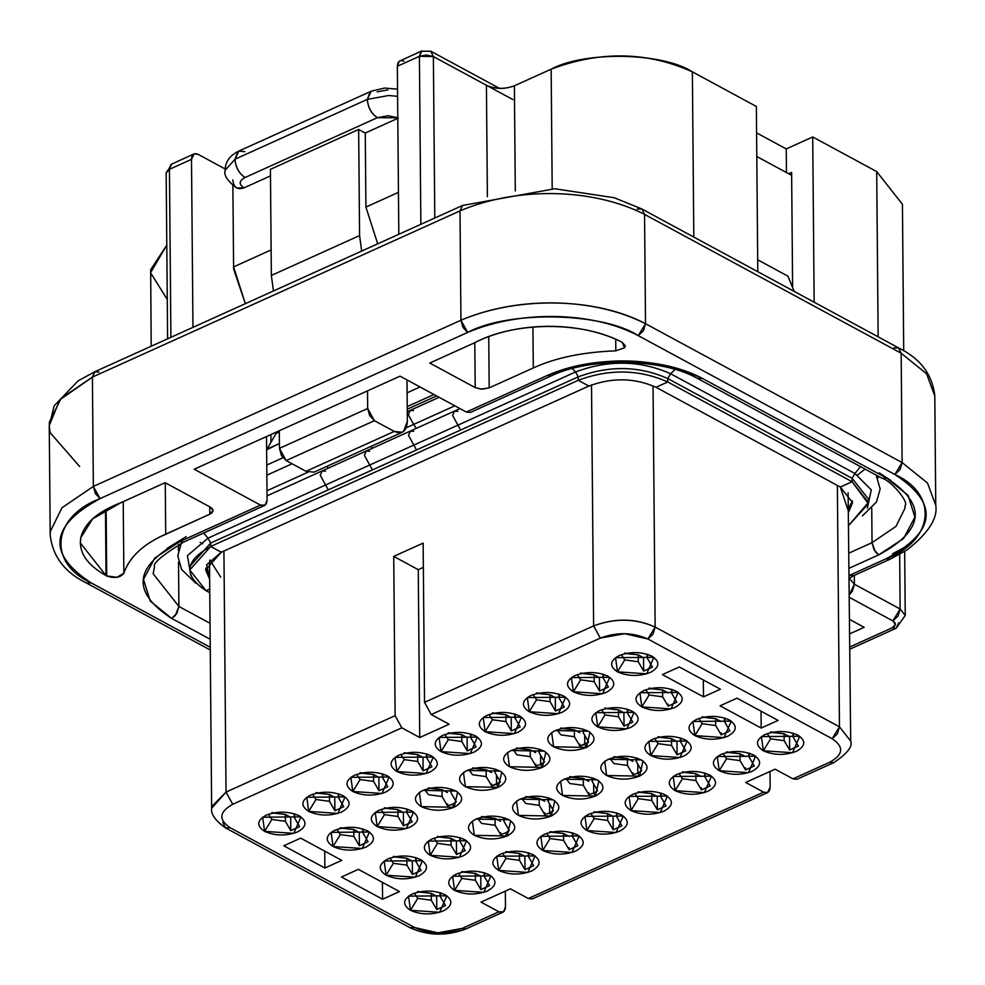 <?xml version="1.0" encoding="UTF-8"?>
<svg xmlns="http://www.w3.org/2000/svg" width="985" height="985" viewBox="0 0 985 985"><rect width="100%" height="100%" fill="white"/><g stroke="black" fill="none" stroke-linecap="round" stroke-linejoin="round"><path stroke-width="1.48" d="M430.691 51.158L433.388 56.564L486.43 85.276L433.375 56.564L430.716 51.195M398.445 192.358L365.915 207.072L377.686 243.837L365.915 207.072L398.445 192.358M421.925 50.888L419.401 56.305L433.375 56.564L426.542 55L419.401 56.305L420.866 224.321L419.401 56.305L421.285 51.269L430.753 51.183L499.481 88.379M434.791 218.017L433.375 56.564L434.791 218.017M472.689 409.169L466.348 412.038L400.045 376.159L194.193 469.229L260.508 505.108C264.497 506.721 266.676 505.046 267.058 500.084L266.504 436.54L267.058 500.084L265.174 505.12L260.496 505.108L179.627 541.664L260.508 505.108L194.193 469.229L400.045 376.159L466.348 412.038L547.217 375.482C569.933 365.534 596.344 360.719 626.485 361.052C656.564 361.864 681.879 367.639 702.428 378.412L886.746 478.144L908.108 495.393L914.893 517.113L903.614 538.487L878.743 554.863L849.168 568.234L878.743 554.863C924.583 530.115 927.254 504.542 886.746 478.144L881.969 478.242L886.746 478.144L702.428 378.412L697.639 378.511L702.428 378.412C652.92 356.09 601.182 355.117 547.217 375.482L551.218 375.888L547.217 375.482L466.348 412.038L470.35 412.456L551.218 375.888C590.594 356.853 662.843 358.318 697.639 378.511L881.969 478.242C891.548 480.68 909.34 502.781 905.055 505.564L904.932 508.322L896.018 526.359L872.033 542.673L896.018 526.359L904.932 508.322L905.055 505.564M421.949 50.863L399.233 61.242L397.337 66.278L398.814 234.295L397.337 66.278C397.718 61.304 399.898 59.642 403.899 61.255M864.177 627.31L849.624 619.43L864.177 627.31L849.747 633.835L864.177 627.31M899.662 554.407L900.142 608.989L905.24 615.465L900.142 608.989L899.662 554.407M398.359 118.077L365.275 133.037L365.915 207.072L365.275 133.037L358.651 129.454L359.574 235.575L361.655 251.089L359.574 235.575L271.355 275.455L270.419 169.334L358.651 129.454L365.275 133.037L398.359 118.077M407.359 421.395L407.002 379.927L407.359 421.395L403.579 431.467L402.249 432.267L394.246 431.43C402.237 434.668 406.608 431.319 407.359 421.395M318.697 465.585L394.246 431.43L374.386 420.693L369.671 415.633L367.676 408.492L367.528 390.86L367.676 408.492L374.386 420.693L394.246 431.43L306.027 471.322L286.167 460.574L279.457 448.372L279.309 430.753L279.457 448.372L281.451 455.513L286.167 460.574L306.027 471.322L314.03 472.147L402.249 432.267M397.337 66.278L419.401 56.305L397.337 66.278M244.822 151.69L238.826 151.074C229.702 155.531 225.159 161.922 225.183 170.245C223.546 175.121 227.412 181.043 236.794 188.024L243.972 187.876L270.481 175.896L243.972 187.876C238.579 184.318 238.949 180.858 245.056 177.509C239.047 173.446 235.698 167.351 234.996 159.213L225.183 170.245L234.996 159.213L238.826 151.074L237.828 151.665L234.996 159.213L367.331 99.386L370.163 91.839L371.16 91.236L367.331 99.386L388.743 95.496L397.608 96.345L388.743 95.496L367.331 99.386C368.033 107.525 371.382 113.62 377.39 117.683L388.09 115.737L397.792 117.794L377.39 117.683L245.056 177.509C239.035 180.858 238.678 184.318 243.972 187.876C237.311 190.068 233.605 187.421 232.829 179.947M429.78 363.046L475.201 387.622L474.807 342.608L475.201 387.622L429.78 363.046L473.896 343.1L429.78 363.046M487.39 196.631L486.418 85.264C495.356 89.167 504.677 89.352 514.392 85.794L515.303 190.979L514.392 85.794L551.144 69.172L514.392 85.794C504.665 89.463 495.344 89.29 486.418 85.264L487.39 196.631M854.315 575.375L854.389 584.24L900.142 608.989L854.389 584.24L852.296 591.295L849.402 594.706L854.389 584.24L854.315 575.375M792.617 287.497L791.62 172.424L788.677 173.754L791.644 175.355L788.677 173.754L791.62 172.424L792.617 287.497M756.357 106.466L757.797 271.712L756.357 106.466L692.369 71.843L693.809 237.089L692.369 71.843C647.317 51.54 600.247 50.654 551.144 69.172L552.191 188.714L551.144 69.172C584.893 50.949 662.548 52.414 692.369 71.843L756.357 106.466M786.239 148.932L786.449 172.547L786.239 148.932L756.578 132.876L786.239 148.932L812.711 136.964L786.239 148.932M814.152 302.198L812.711 136.964L814.152 302.198M532.934 327.094L533.291 367.947C555.454 357.752 582.96 352.051 615.822 350.832L615.723 339.099L615.822 350.832L624.564 347.791L625.34 345.858L622.138 342.263C579.968 320.716 516.226 321.073 473.896 343.1C494.027 332.438 518.763 326.885 548.079 326.441C577.395 326.552 602.081 331.822 622.138 342.263L624.564 347.791L615.822 350.832C585.743 352.014 560.428 356.792 539.866 365.152L533.291 367.947L532.934 327.094M878.14 336.821L876.699 171.587L812.711 136.964L876.699 171.587L878.14 336.821M903.713 350.845L902.432 204.277L876.699 171.587M488.732 336.402L489.188 387.881L533.291 367.947L489.188 387.881L482.047 389.186L475.201 387.622L480.877 389.124L489.188 387.881L488.732 336.402M79.637 466.496L50.1 432.637L49.25 425.594L54.175 405.783L78.11 380.85L94.954 371.665L92.405 377.095L459.995 210.901C517.137 186.559 592.711 187.987 644.559 214.385C592.711 187.987 517.137 186.559 459.995 210.901L460.943 320.223C518.098 295.882 593.659 297.31 645.52 323.708L644.559 214.385L645.52 323.708L902.112 462.556L901.164 353.233L644.559 214.385L641.924 209.005L644.559 214.385L901.164 353.233L902.112 462.556L927.538 483.093L935.75 505.293L927.538 483.093L902.112 462.556L894.836 474.487L638.243 335.639C602.229 312.171 508.408 310.398 467.653 332.425L100.064 498.607C52.07 516.719 47.231 563.088 91.273 582.935L210.248 647.305L91.273 582.935C46.751 553.927 49.681 525.818 100.064 498.607L467.653 332.425C521.558 309.524 593.536 311.863 638.243 335.639L894.836 474.487C939.345 503.495 936.415 531.604 886.032 558.815C934.026 540.703 938.865 494.335 894.836 474.487L900.019 469.623L902.112 462.556L645.52 323.708L643.414 330.775L638.231 335.639L645.52 323.708C597.144 297.975 519.267 295.451 460.943 320.223L459.995 210.901L92.405 377.095L61.058 398.42L49.422 421.986L49.25 425.594L59.802 399.836L92.405 377.095L93.366 486.418L92.405 377.095L94.954 371.665L98.968 372.071M893.727 347.951L898.517 347.853C920.396 358.589 932.487 374.62 934.802 395.97L926.577 373.771L901.164 353.233L898.517 347.853L901.164 353.233L926.577 373.771L934.802 395.97L935.75 505.293C937.942 518.258 928.399 533.119 907.099 549.889L890.046 559.221L886.032 558.815L890.046 559.221L853.281 575.843L849.279 575.437L886.032 558.815L849.279 575.437L853.823 575.535M908.638 545.111L892.595 553.792M890.92 480.545L879.322 472.862M871.737 508.26L872.033 542.673L871.737 508.26M849.045 553.065L872.033 542.673L875.419 551.92L878.743 554.863L874.027 549.802L872.033 542.673L849.045 553.065M512.951 99.62L486.418 85.264M167.278 299.502L150.545 272.722L166.797 245.154L150.668 269.718L151.185 346.24M271.121 249.919L233.593 266.898L233.654 269.127L245.351 303.663L233.593 266.898L271.121 249.919M123.223 501.636L123.851 573.245C129.257 557.165 143.207 544.126 165.714 534.129L165.258 482.773L165.714 534.129L209.817 514.182L209.756 506.856L209.817 514.182L159.508 537.12C140.818 546.49 128.936 558.532 123.851 573.245L123.223 501.636M106.7 575.954C114.629 578.614 120.342 577.715 123.851 573.245L116.944 577.284L106.7 575.954L106.121 509.393L106.7 575.954L106.048 575.597L106.7 575.954M105.469 509.75L106.048 575.597L105.469 509.75M121.007 502.645L92.639 518.836L80.819 537.687L80.302 542.895L106.048 575.597C86.815 564.774 78.406 552.142 80.819 537.687C84.328 523.294 97.724 511.609 121.007 502.645L165.123 482.699L121.007 502.645M210.544 507.275L165.123 482.699L210.544 507.275C214.077 509.651 213.831 511.954 209.817 514.182L213.092 510.513L210.544 507.275M166.219 172.449L169.432 169.309L191.496 159.336L194.045 153.906L198.047 154.313L225.22 169.014L198.047 154.313C194.057 152.7 191.866 154.374 191.496 159.336L192.962 327.352L191.496 159.336L169.432 169.309L170.91 337.326L169.445 169.309L166.169 172.978L167.61 338.815M377.156 91.864L387.868 89.906M178.359 544.643L178.42 550.504L178.359 544.643M178.519 562.127L178.901 606.452L210.027 623.296L178.901 606.452L178.519 562.127M232.879 185.439L233.593 266.898L232.879 185.439M273.436 290.969L271.355 275.455L273.436 290.969M849.858 646.948L892.139 627.839L895.402 624.428L892.866 620.919L849.427 597.415L892.866 620.919L898.037 616.056L900.142 608.989L892.866 620.919C896.399 623.296 896.153 625.598 892.139 627.839L849.858 646.948M210.174 639.24L171.624 618.383L150.262 601.133L143.49 579.414L154.768 558.039L179.627 541.664C133.8 566.424 131.128 591.997 171.624 618.383L175.293 615.563L178.901 606.452L153.167 573.75L178.901 606.452L176.807 613.507L171.624 618.383L210.174 639.24M49.25 425.594L50.198 534.917L50.37 531.309L62.018 507.731L93.366 486.418L460.943 320.223L467.653 332.425L462.95 327.365L460.943 320.223L93.366 486.418L95.36 493.547L100.064 498.607L93.366 486.418L62.018 507.731L50.37 531.309L50.198 534.917C52.513 556.266 64.604 572.297 86.483 583.034L91.273 582.935L86.483 583.034L210.261 650.014M194.045 153.906L171.328 164.273L169.432 169.309L170.59 165.037M271.355 275.455L359.574 235.575L358.651 129.454L270.419 169.334L271.355 275.455M374.386 420.693L286.167 460.574L374.386 420.693M367.676 408.492L279.457 448.372L367.676 408.492M234.996 159.213C235.612 167.413 238.961 173.508 245.056 177.509L377.39 117.683C371.296 113.681 367.947 107.587 367.331 99.386L234.996 159.213M459.995 210.901L462.544 205.471L459.995 210.901M637.135 209.103L641.924 209.005L614.197 197.714L554.764 188.763L462.544 205.471L94.954 371.665M264.509 505.514L183.641 542.082L179.627 541.664L183.641 542.082C162.303 555.146 152.577 563.432 154.473 566.917L153.167 573.75M166.871 548.497L186.19 536.64M898.702 622.815L896.153 628.245L892.139 627.839L896.153 628.245L849.883 649.164M849.341 578.392L854.389 584.24L849.341 578.392M788.677 173.754L756.788 156.504L788.677 173.754M757.687 259.794L787.914 276.157L757.687 259.794M857.553 474.979L865.015 469.082M794.255 291.437L787.914 276.157L794.255 291.437M200.14 542.353L202.713 543.831M270.949 442.302L270.887 434.557L270.949 442.302M436.601 395.945L407.248 409.218L436.601 395.945M282.929 457.742L266.75 465.055L282.929 457.742M279.42 443.509L266.615 449.886L276.046 433.437L267.046 449.098L279.42 443.509M433.954 394.505L407.236 406.583L433.954 394.505M279.309 431.959L276.046 433.437L279.309 431.959M266.972 490.739L307.985 472.197L266.972 490.739M439.125 397.3L410.326 410.326L408.283 414.673L413.651 424.424L406.276 427.761L413.651 424.424L408.283 414.673L410.326 410.326L413.528 410.659M413.651 424.424L454.836 405.808L413.651 424.424L416.236 428.389L413.651 424.424M420.029 386.97L407.113 392.818L420.029 386.97M328.017 468.281L327.217 466.188L328.017 468.281M372.121 448.335L371.333 446.242L372.121 448.335M460.007 408.603L454.614 411.04L452.571 415.387L457.939 425.151L413.823 445.085L416.507 449.973L372.404 469.907L416.507 449.973L413.823 445.085L457.939 425.151L452.571 415.387L454.614 411.04L410.499 430.987L408.467 435.333L413.823 445.085L369.72 465.031L372.404 469.907L328.288 489.853L372.404 469.907L369.72 465.031L413.823 445.085L408.467 435.333L410.499 430.987L366.395 450.933L364.351 455.279L369.72 465.031L325.604 484.977L328.288 489.853L210.655 543.03L189.736 566.547L210.655 543.03L207.983 538.155L210.655 543.03L328.288 489.853L325.604 484.977L369.72 465.031L364.351 455.279L366.395 450.933L322.28 470.867L320.248 475.213L325.604 484.977L207.983 538.155L187.396 555.663L190.881 575.708L187.396 555.663L207.983 538.155L203.673 533.02L207.983 538.155L325.604 484.977L320.248 475.213L322.28 470.867L325.481 471.199M366.395 450.933L369.597 451.253M410.499 430.987L413.712 431.319M454.614 411.04L457.816 411.373M575.56 371.961L572.162 368.55L575.56 371.961C608.607 359.685 640.299 360.288 670.65 373.758L675.033 369.437L670.65 373.758L854.968 473.502L860.422 466.594L854.968 473.502L871.282 489.89L867.379 508.174L871.282 489.89L854.968 473.502L670.65 373.758C640.299 360.288 608.607 359.685 575.56 371.961L457.939 425.151L575.56 371.961L578.244 376.849L575.56 371.961M416.507 449.973L460.623 430.026L457.939 425.151L460.623 430.026L578.244 376.849C609.346 365.287 639.166 365.854 667.731 378.535L670.65 373.758L667.731 378.535L852.062 478.279L854.968 473.502L852.062 478.279L868.376 498.989L852.062 478.279L667.731 378.535C639.166 365.854 609.346 365.287 578.244 376.849L416.507 449.973M210.655 543.03L210.691 546.478L578.281 380.284L578.244 376.849L578.281 380.284C609.37 368.722 639.203 369.289 667.768 381.983L667.731 378.535L667.768 381.983L852.087 481.714L852.062 478.279L852.087 481.714L868.401 502.436L848.799 525.337L868.351 503.741L852.087 481.714L667.768 381.983C639.203 369.289 609.37 368.722 578.281 380.284L210.691 546.478L210.655 543.03M209.768 592.711L206.074 590.704L189.76 569.995L210.691 546.478L221.305 552.216L588.882 386.034L578.281 380.284L588.882 386.034C612.202 377.353 634.574 377.784 655.998 387.29L667.768 381.983L655.998 387.29L840.328 487.033L852.087 481.714L840.328 487.033L848.676 511.991L852.554 502.572L840.328 487.033L655.998 387.29C634.574 377.784 612.202 377.353 588.882 386.034L221.305 552.216L210.691 546.478C184.626 560.76 183.087 575.499 206.074 590.704L209.768 592.711M209.731 589.055L206.074 590.704L209.731 589.055M209.645 579.192L206.653 564.836L221.305 552.216L205.606 569.847L209.645 579.192M852.419 500.86L848.651 508.543L852.419 500.86M209.62 575.757L205.717 568.123L209.62 575.757M220.714 577.173L209.891 559.985L209.509 562.928L211.652 808.254L211.775 806.543L226.033 792.088L232.743 804.289L401.831 727.841L395.12 715.652L226.033 792.088L211.652 808.254C210.667 814.053 215.284 820.603 225.503 827.892L222.856 822.5M799.315 775.995L829.739 762.242C843.382 754.645 844.194 746.815 832.19 738.738L647.859 638.994L655.136 627.063C635.51 618.346 614.997 617.964 593.623 625.906L600.321 638.095C616.844 631.964 632.69 632.259 647.859 638.994L832.19 738.738L837.373 733.862L839.466 726.807L655.136 627.063L653.043 634.131L647.859 638.994L624.601 633.687L600.321 638.095L593.623 625.906C615.12 617.841 635.62 618.223 655.136 627.063L653.043 385.825L655.136 627.063L839.466 726.807L832.19 738.738C844.194 746.815 843.382 754.645 829.739 762.242L833.741 762.649L829.739 762.242L792.987 778.852L796.988 779.27L833.741 762.649C847.26 753.636 852.899 746.433 850.683 741.052L839.466 726.807L837.361 485.433L839.466 726.807L850.683 741.052L848.11 492.783M534.658 895.648L763.572 792.149L745.67 782.459L775.084 769.174L792.987 778.852L775.084 769.174L745.67 782.459L763.572 792.149C767.574 793.762 769.753 792.1 770.135 787.126L769.987 771.464L770.135 787.126L767.574 792.568L763.572 792.149L528.317 898.517L532.319 898.923L767.574 792.568M745.559 769.925L754.239 765.973L745.559 769.95L740.043 760.629L726.511 758.782L719.235 770.713L748.428 772.683L755.593 756.209L717.302 756.542L719.235 770.713L726.511 758.782L723.162 753.574L726.511 758.782L740.043 760.629L745.559 769.925M528.317 898.517L510.415 888.827L481.012 902.125L498.915 911.802C502.904 913.427 505.096 911.753 505.465 906.791L505.33 891.13L505.465 906.791L503.581 911.827L498.915 911.802L462.15 928.424L466.151 928.843L462.15 928.424C445.639 934.568 429.792 934.272 414.611 927.525L409.822 927.624L414.611 927.525L230.281 827.782L225.503 827.892L230.281 827.782C218.276 819.717 219.101 811.874 232.743 804.289L226.033 792.088L223.927 551.021L226.033 792.088L395.12 715.652L393.729 556.402L423.144 543.104L424.535 702.354L431.233 714.544L600.321 638.095L431.233 714.544L449.135 724.234L419.733 737.531L401.831 727.841L232.743 804.289C219.101 811.874 218.276 819.717 230.281 827.782L414.611 927.525L437.869 932.844L462.15 928.424L498.915 911.802L481.012 902.125L510.415 888.827L528.317 898.517M480.865 887.547L480.766 876.244L480.889 889.59L489.582 885.626L484.201 876.293L484.164 872.722L484.201 876.293L485.014 872.993L484.201 876.293L489.582 885.626L480.902 889.603L475.373 880.282L461.842 878.435L458.505 873.227L461.842 878.435L454.565 890.366L461.842 878.435L475.373 880.282L475.312 873.399L462.778 872.033M264.583 831.377L271.86 819.446L268.523 814.238L271.86 819.446L264.583 831.377L293.789 833.347L300.954 816.873L262.663 817.205L264.583 831.377C256.285 825.799 256.851 820.382 266.282 815.137C277.696 810.963 288.642 811.172 299.144 815.752C307.431 821.342 306.877 826.747 297.445 831.993C286.032 836.179 275.086 835.97 264.583 831.377M290.76 828.582L290.661 817.291L290.772 830.626L299.6 826.637L294.219 817.304L294.183 813.733L294.219 817.304L295.032 814.004L294.219 817.304L299.6 826.637L290.784 830.65L285.391 821.293L271.86 819.446L285.391 821.293L285.33 814.41L272.796 813.044M340.33 834.591L333.053 846.521L362.258 848.491L369.412 832.017L331.132 832.35L333.053 846.521L340.33 834.591L336.993 829.382L340.33 834.591L353.861 836.437L340.33 834.591M359.353 843.689L359.254 832.399L359.377 845.746L368.07 841.781L362.689 832.448L362.652 828.878L362.689 832.448L363.502 829.148L362.689 832.448L368.07 841.781L359.39 845.758L353.861 836.437L353.8 829.555L341.266 828.188M417.726 898.382L410.45 910.312L439.655 912.282L446.821 895.808L408.529 896.141L410.462 910.312L417.726 898.382L414.389 893.173L417.726 898.382L431.27 900.228L417.726 898.382M436.761 907.493L436.65 896.19L436.774 909.524L445.466 905.572L440.086 896.239L440.061 892.669L440.086 896.239L440.911 892.939L440.086 896.239L445.466 905.572L436.786 909.549L431.27 900.228L431.208 893.333L418.662 891.979M386.095 875.222L393.372 863.291L390.035 858.083L393.372 863.291L386.095 875.222L415.301 877.192L422.466 860.718L384.175 861.05L386.095 875.222C377.797 869.644 378.363 864.227 387.794 858.982C399.208 854.808 410.154 855.017 420.657 859.597C428.943 865.187 428.389 870.592 418.957 875.85C407.544 880.024 396.598 879.814 386.095 875.222M412.395 872.39L412.296 861.099L412.419 874.446L421.112 870.481L415.732 861.149L415.695 857.578L415.732 861.149L416.544 857.849L415.732 861.149L421.112 870.481L412.432 874.458L406.904 865.138L393.372 863.291L406.904 865.138L406.842 858.255L394.308 856.888M382.562 899.231L399.479 891.585L358.368 869.349L341.463 876.995L382.562 899.231L382.414 882.363L382.562 899.231L341.463 876.995L358.368 869.349L399.479 891.585L382.562 899.231M324.878 868.019L341.795 860.373L300.684 838.136L283.778 845.783L324.878 868.019L324.73 851.151L324.878 868.019L283.778 845.783L300.684 838.136L341.795 860.373L324.878 868.019M308.699 811.431L315.976 799.5L312.627 794.292L315.976 799.5L308.699 811.431L337.904 813.413L345.058 796.927L306.766 797.259L308.699 811.431C300.4 805.853 300.967 800.436 310.386 795.191C321.8 791.017 332.758 791.226 343.248 795.818C351.546 801.396 350.98 806.813 341.549 812.059C330.147 816.233 319.189 816.023 308.699 811.431M334.863 808.636L334.765 797.345L334.888 810.692L343.703 806.703L338.323 797.357L338.298 793.799L338.323 797.357L339.148 794.07L338.323 797.357L343.703 806.703L334.9 810.704L329.507 801.347L315.976 799.5L329.507 801.347L329.446 794.464L316.911 793.097M454.565 890.366L483.77 892.336L490.924 875.862L452.644 876.194L454.565 890.366C446.267 884.789 446.833 879.371 456.264 874.126C467.666 869.952 478.624 870.161 489.114 874.742C497.413 880.331 496.846 885.737 487.427 890.982C476.014 895.168 465.055 894.959 454.565 890.366M430.211 855.275L437.488 843.345L434.139 838.149L437.488 843.345L430.211 855.275L459.416 857.258L466.57 840.771L428.278 841.104L430.211 855.275C421.912 849.698 422.479 844.28 431.898 839.035C443.312 834.861 454.27 835.071 464.76 839.663C473.059 845.241 472.492 850.658 463.061 855.903C451.659 860.077 440.701 859.868 430.211 855.275M456.511 852.444L456.412 841.165L456.523 854.5L465.215 850.547L459.835 841.202L459.81 837.644L459.835 841.202L460.66 837.915L459.835 841.202L465.215 850.547L456.535 854.512L451.019 845.192L437.488 843.345L451.019 845.192L450.958 838.309L438.423 836.942M377.169 826.575L384.445 814.644L381.096 809.436L384.445 814.644L377.169 826.575L406.374 828.557L413.528 812.071L375.236 812.403L377.169 826.575C368.87 820.997 369.437 815.58 378.856 810.335C390.269 806.161 401.227 806.37 411.718 810.963C420.016 816.54 419.45 821.958 410.019 827.203C398.617 831.377 387.659 831.168 377.169 826.575M403.468 823.755L403.37 812.453L403.481 825.799L412.173 821.847L406.793 812.502L406.768 808.944L406.793 812.502L407.618 809.214L406.793 812.502L412.173 821.847L403.493 825.812L397.977 816.491L384.445 814.644L397.977 816.491L397.915 809.608L385.369 808.242M352.802 791.497L360.079 779.566L356.742 774.358L360.079 779.566L352.802 791.497L382.008 793.467L389.173 776.98L350.882 777.325L352.802 791.497C344.504 785.907 345.07 780.502 354.502 775.257C365.915 771.083 376.861 771.28 387.364 775.872C395.662 781.45 395.096 786.867 385.664 792.112C374.251 796.286 363.305 796.077 352.802 791.497M378.979 788.689L378.88 777.399L379.003 790.746L387.819 786.756L382.439 777.424L382.402 773.853L382.439 777.424L383.263 774.124L382.439 777.424L387.819 786.756L379.016 790.758L373.611 781.413L360.079 779.566L373.611 781.413L373.549 774.518L361.015 773.163M498.681 870.42L505.958 858.489L502.609 853.281L505.958 858.489L498.681 870.42L527.886 872.402L535.04 855.916L496.748 856.248L498.681 870.42C490.382 864.842 490.949 859.425 500.368 854.18C511.781 850.006 522.74 850.215 533.23 854.808C541.528 860.385 540.962 865.803 531.531 871.048C520.129 875.222 509.171 875.012 498.681 870.42M524.98 867.6L524.882 856.297L524.993 869.644L533.685 865.692L528.305 856.347L528.28 852.788L528.305 856.347L529.13 853.059L528.305 856.347L533.685 865.692L525.005 869.657L519.489 860.336L505.958 858.489L519.489 860.336L519.427 853.453L506.881 852.087M495.837 769.322L495.012 772.622L500.392 781.955L491.712 785.932L486.196 776.611L472.665 774.764L469.217 770.393L472.665 774.764L486.196 776.611L491.712 785.919L496.563 784.269L496.489 775.146L496.563 784.269L500.392 781.955L495.012 772.622L495.837 769.322M496.575 784.282L498.238 787.311L501.747 772.191L499.937 771.07L467.075 770.455L463.455 772.523L465.388 786.695L498.238 787.311L496.563 784.269M548.879 798.022L548.054 801.322L553.447 810.655L549.618 812.97L551.292 816.011L554.789 800.891L552.979 799.771L520.129 799.155L516.497 801.224L518.43 815.395L551.292 816.011L549.605 812.97L544.754 814.632L539.238 805.311L525.707 803.464L522.272 799.094L525.707 803.464L539.238 805.311L544.754 814.62L549.605 812.97L549.531 803.846L549.605 812.97L553.447 810.655L548.054 801.322L548.879 798.022M448.298 739.673L441.021 751.604L470.227 753.587L477.393 737.1L439.101 737.433L441.021 751.604L448.298 739.673L444.961 734.465L448.298 739.673L461.842 741.52L448.298 739.673M467.198 748.809L467.099 737.519L467.222 750.853L476.038 746.876L470.658 737.531L470.633 733.973L470.658 737.531L471.483 734.244L470.658 737.531L476.038 746.876L467.235 750.878L461.842 741.52L461.78 734.638L449.234 733.271M594.177 818.609L586.9 830.54L616.105 832.51L623.259 816.036L584.967 816.368L586.9 830.54L594.177 818.609L590.84 813.401L594.177 818.609L607.708 820.456L594.177 818.609M613.199 827.72L613.101 816.417L613.212 829.764L621.904 825.799L616.524 816.466L616.499 812.896L616.524 816.466L617.349 813.167L616.524 816.466L621.904 825.799L613.224 829.776L607.708 820.456L607.646 813.573L595.112 812.206M540.679 764.335L542.353 767.377L545.862 752.245L544.052 751.124L511.19 750.508L507.57 752.577L509.491 766.749L542.353 767.377L540.679 764.323L535.828 765.985L530.299 756.665L516.768 754.818L513.431 749.61L516.768 754.818L530.299 756.665L535.828 765.973L540.679 764.323L540.593 755.199L540.679 764.323L544.508 762.008L540.679 764.323M539.952 749.376L539.127 752.675L544.508 762.008L539.127 752.675L539.952 749.376M564.233 779.209L560.613 781.277L562.534 795.449L595.396 796.077L593.721 793.024L588.87 794.686L583.354 785.365L569.81 783.518L566.375 779.147L569.81 783.518L583.354 785.365L588.87 794.686L593.721 793.024L595.396 796.077L598.905 780.945L597.095 779.837L564.233 779.209C575.646 775.035 586.592 775.244 597.095 779.837C605.393 785.414 604.827 790.832 595.396 796.077C583.982 800.251 573.036 800.042 562.534 795.449C554.247 789.871 554.801 784.454 564.233 779.209M592.995 778.088L592.17 781.376L597.55 790.721L593.721 793.036L593.647 783.9L593.721 793.024L597.55 790.721L592.17 781.376L592.995 778.088M492.414 719.739L485.137 731.67L514.342 733.64L521.496 717.154L483.216 717.499L485.137 731.67L492.414 719.739L489.077 714.531L492.414 719.739L505.945 721.574L492.414 719.739M511.313 728.863L511.215 717.572L511.326 730.919L520.154 726.93L514.773 717.597L514.736 714.026L514.773 717.597L515.586 714.297L514.773 717.597L520.154 726.93L511.338 730.932L505.945 721.574L505.884 714.691L493.35 713.325M638.28 798.663L631.003 810.593L660.209 812.576L667.374 796.089L629.083 796.422L631.003 810.593L638.28 798.663L634.943 793.454L638.28 798.663L651.811 800.509L638.28 798.663M657.303 807.774L657.204 796.471L657.327 809.818L666.02 805.865L660.639 796.52L660.603 792.962L660.639 796.52L661.464 793.233L660.639 796.52L666.02 805.865L657.34 809.83L651.811 800.509L651.762 793.627L639.216 792.26M703.499 696.851L720.404 689.204L679.293 666.956L662.388 674.602L703.499 696.851L703.352 679.97L703.499 696.851L662.388 674.602L679.293 666.956L720.404 689.204L703.499 696.851M778.088 720.417L736.977 698.168L720.072 705.814L761.183 728.063L778.088 720.417L761.183 728.063L761.036 711.182L761.183 728.063L720.072 705.814L736.977 698.168L778.088 720.417M770.615 738.836L763.338 750.767L792.543 752.737L799.709 736.263L761.417 736.595L763.338 750.767L770.615 738.836L767.278 733.628L770.615 738.836L784.146 740.683L770.615 738.836M789.638 747.935L789.539 736.645L789.662 749.991L798.355 746.027L792.974 736.694L792.937 733.136L792.974 736.694L793.787 733.394L792.974 736.694L798.355 746.027L789.674 750.004L784.146 740.683L784.085 733.8L771.55 732.434M624.749 659.901L617.472 671.844L646.677 673.814L653.831 657.327L615.539 657.66L617.472 671.832L624.749 659.901L621.412 654.705L624.749 659.901L638.28 661.748L624.749 659.901M643.673 671.093L652.476 667.104L647.096 657.758L647.071 654.2L647.096 657.758L647.921 654.471L647.096 657.758L652.476 667.104L643.673 671.105L638.28 661.748L638.218 654.865L625.684 653.498M672.275 689.549L671.462 692.849L676.843 702.182L668.162 706.159L662.634 696.838L649.103 694.991L641.826 706.922L671.031 708.892L678.197 692.418L639.905 692.75L641.826 706.922L649.103 694.991L645.766 689.783L649.103 694.991L662.634 696.838L668.15 706.146L676.843 702.182L671.462 692.849L672.275 689.549M725.317 718.262L724.504 721.549L729.885 730.895L721.205 734.859L715.676 725.539L702.145 723.692L694.868 735.623L724.074 737.605L731.239 721.118L692.947 721.451L694.868 735.623L702.145 723.692L698.808 718.484L702.145 723.692L715.676 725.539L721.192 734.847L729.885 730.895L724.504 721.549L725.317 718.262M599.533 688.983L599.434 677.692L599.545 691.027L608.373 687.038L602.992 677.705L602.955 674.146L602.992 677.705L603.805 674.405L602.992 677.705L608.373 687.038L599.557 691.051L594.164 681.694L580.633 679.847L573.356 691.778L602.561 693.76L609.727 677.274L571.435 677.606L573.356 691.778L580.633 679.847L577.296 674.639L580.633 679.847L594.164 681.694L594.103 674.811L594.164 681.694M604.999 714.938L597.723 726.868L626.916 728.838L634.081 712.364L595.79 712.697L597.723 726.868L604.999 714.938L601.65 709.729L604.999 714.938L618.531 716.784L604.999 714.938M624.022 724.049L623.911 712.746L624.034 726.093L632.727 722.128L627.346 712.795L627.322 709.225L627.346 712.795L628.171 709.495L627.346 712.795L632.727 722.128L624.047 726.105L618.531 716.784L618.469 709.889L605.923 708.535M658.042 743.638L650.765 755.569L679.97 757.539L687.124 741.065L648.832 741.397L650.765 755.569L658.042 743.638L654.693 738.43L658.042 743.638L671.573 745.485L658.042 743.638M677.064 752.749L676.966 741.446L677.077 754.793L685.769 750.829L680.389 741.496L680.364 737.925L680.389 741.496L681.214 738.196L680.389 741.496L685.769 750.829L677.089 754.805L671.573 745.485L671.511 738.602L658.965 737.236M749.683 753.34L748.859 756.64L754.239 765.973L748.859 756.64L749.683 753.34M705.568 773.287L704.755 776.586L710.136 785.919L701.455 789.896L695.927 780.563L682.396 778.729L675.119 790.659L704.324 792.63L711.478 776.143L673.198 776.488L675.119 790.659L682.396 778.729L679.059 773.52L682.396 778.729L695.927 780.563L701.443 789.884L710.136 785.919L704.755 776.586L705.568 773.287M608.348 759.275L604.728 761.343L606.649 775.515L639.511 776.131L637.837 773.077L632.986 774.752L627.457 765.431L613.926 763.584L610.491 759.213L613.926 763.584L627.457 765.431L632.973 774.739L637.837 773.077L639.511 776.131L643.02 761.011L641.198 759.891L608.348 759.275C619.75 755.089 630.708 755.298 641.198 759.891C649.497 765.468 648.93 770.886 639.511 776.131C628.098 780.305 617.139 780.095 606.649 775.515C598.351 769.925 598.917 764.52 608.348 759.275M637.098 758.142L636.285 761.442L641.666 770.775L637.837 773.09L641.666 770.775L636.285 761.442L637.098 758.142M555.306 730.562L551.674 732.643L553.607 746.815L586.469 747.43L584.782 744.377L579.931 746.039L574.415 736.718L560.884 734.872L557.448 730.501L560.884 734.872L574.415 736.718L579.931 746.039L588.624 742.074L584.794 744.389L586.469 747.43L589.978 732.298L588.156 731.19L555.306 730.562C566.707 726.388 577.666 726.598 588.156 731.19C596.454 736.768 595.888 742.185 586.469 747.43C575.055 751.604 564.097 751.395 553.607 746.815C545.308 741.225 545.875 735.807 555.306 730.562M584.056 729.442L583.243 732.729L588.624 742.074L583.243 732.729L584.056 729.442M555.417 708.929L555.318 697.626L555.442 710.973L564.257 706.984L558.877 697.651L558.852 694.08L558.877 697.651L559.702 694.351L558.877 697.651L564.257 706.984L555.454 710.985L550.061 701.64L536.529 699.793L529.253 711.724L558.458 713.694L565.612 697.22L527.32 697.552L529.253 711.724L536.529 699.793L533.181 694.585L536.529 699.793L550.061 701.64L549.999 694.745L550.061 701.64M573.233 833.113L572.42 836.413L577.801 845.746L569.121 849.723L563.592 840.402L550.061 838.555L542.784 850.486L571.99 852.456L579.155 835.97L540.863 836.314L542.784 850.486L550.061 838.555L546.724 833.347L550.061 838.555L563.592 840.402L569.108 849.71L577.801 845.746L572.42 836.413L573.233 833.113M476.014 819.101L472.394 821.17L474.314 835.342L507.176 835.957L505.502 832.916L500.651 834.578L495.123 825.258L481.591 823.411L478.156 819.04L481.591 823.411L495.123 825.258L500.651 834.566L505.502 832.916L507.176 835.957L510.686 820.837L508.876 819.717L476.014 819.101C487.427 814.927 498.373 815.124 508.876 819.717C517.174 825.295 516.608 830.712 507.176 835.957C495.763 840.131 484.817 839.922 474.314 835.342C466.016 829.752 466.582 824.346 476.014 819.101M504.776 817.969L503.951 821.268L509.331 830.601L505.502 832.916L509.331 830.601L503.951 821.268L504.776 817.969M422.971 790.389L419.351 792.469L421.272 806.641L454.134 807.257L452.46 804.216L447.609 805.878L442.08 796.545L428.549 794.71L425.114 790.339L428.549 794.71L442.08 796.545L447.596 805.865L452.46 804.203L454.134 807.257L457.643 792.125L455.833 791.017L422.971 790.389C434.385 786.215 445.331 786.424 455.833 791.017C464.132 796.594 463.566 802.012 454.134 807.257C442.721 811.431 431.775 811.221 421.272 806.641C412.974 801.051 413.54 795.646 422.971 790.389M451.721 789.268L450.908 792.568L456.289 801.901L452.46 804.216L456.289 801.901L450.908 792.568L451.721 789.268M423.094 768.756L422.996 757.465L423.107 770.799L431.935 766.81L426.542 757.477L426.517 753.907L426.542 757.477L427.367 754.178L426.542 757.477L431.935 766.81L423.119 770.812L417.726 761.467L404.195 759.62L396.918 771.55L426.123 773.52L433.277 757.046L394.985 757.379L396.918 771.55L404.195 759.62L400.858 754.412L404.195 759.62L417.726 761.467L417.665 754.584L417.726 761.467M271.798 812.563L285.33 814.41L290.661 817.291L285.33 814.41L285.391 821.293M340.268 827.708L353.8 829.555L359.254 832.399L353.8 829.555L353.861 836.437L359.377 845.746M417.677 891.487L431.208 893.333L436.65 896.19L431.208 893.333L431.27 900.228L436.786 909.524M393.31 856.408L406.842 858.255L412.296 861.099L406.842 858.255L406.904 865.138L412.419 874.446M315.914 792.617L329.446 794.464L334.765 797.345L329.446 794.464L329.507 801.347M461.78 871.553L475.312 873.399L480.766 876.244L475.312 873.399L475.373 880.282L480.889 889.59M437.426 836.462L450.958 838.309L456.412 841.165L450.958 838.309L451.019 845.192L456.535 854.5M384.384 807.762L397.915 809.608L403.37 812.453L397.915 809.608L397.977 816.491L403.493 825.799M360.017 772.671L373.549 774.518L378.88 777.399L373.549 774.518L373.611 781.413M505.896 851.606L519.427 853.453L524.882 856.297L519.427 853.453L519.489 860.336L525.005 869.644M491.687 784.035L491.712 785.907M494.987 769.051L495.012 772.622L494.987 769.051M472.603 767.881L486.134 769.716L491.589 772.572L486.134 769.716L486.196 776.611L486.134 769.716L473.6 768.362M544.73 812.736L544.754 814.62M548.029 797.751L548.054 801.322L548.029 797.751M525.645 796.582L539.177 798.429L544.631 801.273L539.177 798.429L539.238 805.311L539.177 798.429L526.643 797.062M448.249 732.791L461.78 734.638L467.099 737.519L461.78 734.638L461.842 741.52M594.115 811.726L607.646 813.573L613.101 816.417L607.646 813.573L607.708 820.456L613.224 829.752M535.803 764.089L535.828 765.973M516.706 747.935L530.25 749.782L535.692 752.626L530.25 749.782L530.299 756.665L530.25 749.782L517.704 748.415M539.09 749.117L539.127 752.675L539.09 749.117M588.845 792.802L588.858 794.673M569.761 776.636L583.292 778.482L588.735 781.327L583.292 778.482L583.354 785.365L583.292 778.482L570.746 777.116M592.145 777.818L592.17 781.376L592.145 777.818M492.352 712.845L505.884 714.691L511.215 717.572L505.884 714.691L505.945 721.574M638.218 791.78L651.762 793.627L657.204 796.471L651.762 793.627L651.811 800.509L657.34 809.818M770.553 731.953L784.085 733.8L789.539 736.645L784.085 733.8L784.146 740.683L789.662 749.991M643.55 657.746L643.661 671.093M643.648 669.037L643.537 657.746L638.218 654.865L638.28 661.748M668.125 704.103L668.15 706.146M671.425 689.278L671.462 692.849L671.425 689.278M649.041 688.109L662.573 689.956L668.027 692.8L662.573 689.956L662.634 696.838L662.573 689.956L650.038 688.589M721.168 732.803L721.192 734.847M724.467 717.991L724.504 721.549L724.467 717.991M702.083 716.809L715.615 718.656L721.069 721.5L715.615 718.656L715.676 725.539L715.615 718.656L703.081 717.289M580.571 672.964L594.103 674.811L599.434 677.692L594.103 674.811L581.569 673.445M604.938 708.043L618.469 709.889L623.911 712.746L618.469 709.889L618.531 716.784L624.047 726.08M657.98 736.755L671.511 738.602L676.966 741.446L671.511 738.602L671.573 745.485L677.089 754.781M745.534 767.894L745.546 769.938M748.834 753.069L748.859 756.64L748.834 753.069M726.45 751.9L739.981 753.734L745.436 756.591L739.981 753.734L740.043 760.629L739.981 753.734L727.435 752.38M701.418 787.84L701.431 789.871M704.718 773.016L704.755 776.586L704.718 773.016M682.334 771.834L695.866 773.681L701.32 776.537L695.866 773.681L695.927 780.563L695.866 773.681L683.331 772.314M637.751 763.966L637.837 773.077L637.751 763.966M632.949 772.856L632.973 774.727M613.864 756.689L627.396 758.536L632.85 761.393L627.396 758.536L627.457 765.431L627.396 758.536L614.862 757.182M636.248 757.871L636.285 761.442L636.248 757.871M584.708 735.253L584.782 744.377L584.708 735.253M579.906 744.155L579.931 746.027M560.822 727.989L574.354 729.836L579.808 732.692L574.354 729.836L574.415 736.718L574.354 729.836L561.819 728.469M583.206 729.171L583.243 732.729L583.206 729.171M536.468 692.911L549.999 694.745L555.318 697.626L549.999 694.745L537.453 693.391M569.084 847.666L569.108 849.698M572.384 832.842L572.42 836.413L572.384 832.842M549.999 831.66L563.531 833.507L568.985 836.363L563.531 833.507L563.592 840.402L563.531 833.507L550.997 832.153M500.626 832.719L500.651 834.554M481.53 816.516L495.073 818.363L500.515 821.219L495.073 818.363L495.123 825.258L495.073 818.363L482.527 817.008M503.914 817.698L503.951 821.268L503.914 817.698M447.572 804.019L447.596 805.853M428.487 787.815L442.019 789.662L447.473 792.519L442.019 789.662L442.08 796.545L442.019 789.662L429.485 788.295M450.871 788.997L450.908 792.568L450.871 788.997M404.133 752.737L417.665 754.584L422.996 757.465L417.665 754.584L405.13 753.217M624.687 653.018L638.218 654.865L643.537 657.746M591.517 384.926L593.623 625.906L424.535 702.354L593.623 625.906L591.517 384.926M333.053 846.521C324.754 840.944 325.321 835.526 334.752 830.281C346.154 826.107 357.112 826.317 367.602 830.897C375.901 836.487 375.334 841.892 365.915 847.137C354.502 851.311 343.543 851.114 333.053 846.521M410.45 910.312C402.163 904.722 402.717 899.317 412.149 894.072C423.562 889.898 434.508 890.095 445.011 894.688C453.309 900.265 452.743 905.683 443.312 910.928C431.898 915.102 420.952 914.893 410.45 910.312M467.075 770.455C478.488 766.281 489.446 766.49 499.937 771.07C508.235 776.648 507.669 782.065 498.238 787.311C486.836 791.484 475.878 791.287 465.388 786.695C457.089 781.117 457.656 775.7 467.075 770.455M520.129 799.155C531.531 794.981 542.489 795.191 552.979 799.771C561.278 805.361 560.711 810.766 551.292 816.011C539.879 820.185 528.92 819.988 518.43 815.395C510.131 809.818 510.698 804.4 520.129 799.155M441.021 751.604C432.735 746.027 433.289 740.609 442.721 735.364C454.134 731.19 465.08 731.399 475.583 735.992C483.881 741.57 483.315 746.987 473.883 752.232C462.47 756.406 451.524 756.197 441.021 751.604M586.9 830.54C578.601 824.962 579.168 819.545 588.587 814.299C600 810.126 610.959 810.335 621.449 814.915C629.747 820.505 629.181 825.91 619.75 831.155C608.348 835.329 597.39 835.132 586.9 830.54M542.353 767.377C530.94 771.55 519.994 771.341 509.491 766.749C501.193 761.171 501.759 755.754 511.19 750.508C522.604 746.334 533.55 746.544 544.052 751.124C552.351 756.714 551.785 762.119 542.353 767.377M485.137 731.67C476.838 726.08 477.405 720.675 486.836 715.418C498.238 711.244 509.196 711.453 519.686 716.046C527.985 721.623 527.418 727.041 517.999 732.286C506.585 736.46 495.627 736.251 485.137 731.67M631.003 810.593C622.705 805.016 623.271 799.598 632.702 794.353C644.116 790.179 655.062 790.389 665.564 794.981C673.863 800.559 673.297 805.976 663.865 811.221C652.452 815.395 641.506 815.186 631.003 810.593M763.338 750.767C755.039 745.189 755.606 739.772 765.037 734.527C776.439 730.353 787.397 730.562 797.887 735.142C806.186 740.732 805.632 746.137 796.2 751.395C784.786 755.569 773.841 755.36 763.338 750.767M617.472 671.844C609.173 666.254 609.74 660.837 619.159 655.591C630.572 651.417 641.53 651.627 652.021 656.219C660.319 661.797 659.753 667.214 650.322 672.459C638.92 676.633 627.962 676.424 617.472 671.844M641.826 706.922C633.527 701.345 634.094 695.927 643.525 690.682C654.926 686.508 665.885 686.717 676.375 691.298C684.673 696.887 684.119 702.293 674.688 707.55C663.274 711.724 652.329 711.515 641.826 706.922M694.868 735.623C686.57 730.045 687.136 724.628 696.567 719.382C707.981 715.208 718.927 715.418 729.429 720.01C737.728 725.588 737.162 731.005 727.73 736.251C716.317 740.424 705.371 740.215 694.868 735.623M573.356 691.778C565.058 686.2 565.624 680.783 575.055 675.538C586.469 671.364 597.415 671.573 607.917 676.153C616.216 681.743 615.65 687.148 606.218 692.406C594.805 696.58 583.859 696.37 573.356 691.778M597.723 726.868C589.424 721.291 589.978 715.873 599.409 710.628C610.823 706.454 621.769 706.651 632.271 711.244C640.57 716.821 640.004 722.239 630.572 727.484C619.171 731.658 608.213 731.449 597.723 726.868M650.765 755.569C642.466 749.991 643.033 744.574 652.452 739.329C663.865 735.155 674.824 735.364 685.314 739.944C693.612 745.534 693.046 750.939 683.615 756.184C672.213 760.358 661.255 760.161 650.765 755.569M719.235 770.713C710.936 765.136 711.49 759.718 720.921 754.473C732.335 750.299 743.281 750.508 753.784 755.089C762.082 760.666 761.516 766.084 752.084 771.329C740.683 775.503 729.725 775.306 719.235 770.713M675.119 790.659C666.82 785.07 667.387 779.664 676.818 774.407C688.22 770.233 699.178 770.442 709.668 775.035C717.966 780.612 717.4 786.03 707.981 791.275C696.567 795.449 685.609 795.24 675.119 790.659M529.253 711.724C520.954 706.146 521.521 700.729 530.94 695.484C542.353 691.31 553.311 691.519 563.802 696.1C572.1 701.677 571.534 707.095 562.103 712.34C550.701 716.514 539.743 716.317 529.253 711.724M542.784 850.486C534.486 844.896 535.052 839.491 544.483 834.246C555.897 830.072 566.843 830.269 577.345 834.861C585.644 840.439 585.078 845.856 575.646 851.102C564.233 855.275 553.287 855.066 542.784 850.486M396.918 771.55C388.619 765.973 389.186 760.555 398.617 755.31C410.019 751.136 420.977 751.346 431.467 755.926C439.766 761.516 439.199 766.921 429.78 772.166C418.366 776.34 407.408 776.143 396.918 771.55M393.729 556.402L395.12 715.652L401.831 727.841L419.733 737.531L418.268 569.675L393.729 556.402L418.268 569.675L423.353 567.372L418.268 569.675L419.733 737.531L449.135 724.234L431.233 714.544L424.535 702.354L423.144 543.104L393.729 556.402M904.673 551.452L905.24 615.465L896.153 628.245M238.826 151.074L371.16 91.236L384.655 88.047L397.546 89.167M171.993 163.879L166.169 172.978M641.924 209.005L898.517 347.853M849.292 577.764L849.119 578.688L853.281 575.843M292.089 463.775L266.837 475.201M410.326 410.326L407.273 411.705M877.832 478.254L878.546 476.408M179.184 544.212L179.923 545.973M322.28 470.867L267.021 495.861M862.392 515.906L876.478 501.956L880.159 489.052L876.158 475.102M181.326 543.154L177.768 555.836L181.609 569.515L196.003 583.354M868.376 498.989L868.401 502.436M189.736 566.547L189.76 569.995M225.503 827.892L409.822 927.624C427.97 935.873 446.747 936.279 466.151 928.843L502.916 912.221"/></g></svg>
